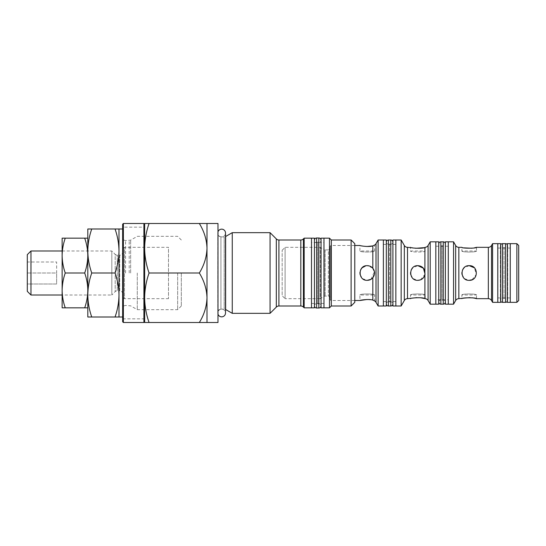 <?xml version="1.0" encoding="UTF-8"?>
<svg xmlns="http://www.w3.org/2000/svg" width="546" height="546" viewBox="0 0 546 546"><rect width="100%" height="100%" fill="white"/><g stroke="black" fill="none" stroke-linecap="round" stroke-linejoin="round"><path stroke-width="0.41" stroke-dasharray="2.73 2.05" d="M144.649 227.163L144.649 318.837L144.649 227.163L122.645 227.163L122.645 318.837L122.645 227.163M144.649 318.837L122.645 318.837M218.011 311.752A2.935 2.935 0 0 1 220.925 309.125L220.925 236.875L220.925 309.125L224.174 309.125A2.935 2.935 0 0 1 225.512 309.445M218.011 234.248A2.935 2.935 0 0 0 220.925 236.875L224.174 236.875A2.935 2.935 0 0 0 225.512 236.555M217.99 233.947L217.99 312.053L217.99 233.947M323.976 242.56L323.976 303.44L323.976 242.56L311.507 242.56L311.507 303.44L311.507 242.56M323.976 303.44L311.507 303.44M206.989 223.491L199.331 223.491C204.122 231.197 206.675 239.448 206.989 248.246C206.702 256.941 204.143 265.192 199.331 273C204.122 280.705 206.675 288.957 206.989 297.754C206.702 306.449 204.143 314.701 199.331 322.509L206.989 322.509L206.989 223.491M149.072 273C146.239 264.919 144.765 256.668 144.649 248.246L144.649 297.754C144.765 289.312 146.239 281.06 149.072 273L199.331 273M144.649 248.246C144.765 239.81 146.239 231.559 149.072 223.491L144.649 223.491L144.649 248.246M149.072 322.509C146.239 314.428 144.765 306.176 144.649 297.754L144.649 322.509L199.331 322.509M354.777 243.659L354.777 302.341M351.112 239.994L351.112 306.006M331.306 239.994L331.306 306.006M329.477 238.165L329.477 307.835M323.976 238.165L323.976 307.835L323.976 238.165M311.507 238.165L311.507 307.835L311.507 238.165M304.17 238.165L304.17 307.835M270.065 232.664L270.065 313.336M232.262 232.664L232.262 313.336M217.99 223.491L217.99 322.509M199.331 223.491L149.072 223.491M366.898 246.492L359.91 245.495L359.91 250.996C359.459 252.354 375.034 252.354 374.583 250.996L359.91 250.996C359.452 252.354 375.041 252.354 374.583 250.996L374.583 245.052L372.829 245.912L372.829 268.243C371.355 266.571 369.492 265.711 367.246 265.663C357.787 265.206 357.78 280.787 367.246 280.337C369.499 280.282 371.355 279.422 372.829 277.757L372.829 300.088L366.871 299.508M354.777 300.505L330.944 300.505L330.944 245.495L330.944 300.505L330.207 299.768L330.207 246.232L330.207 299.768M354.777 245.495L330.944 245.495L330.207 246.232M330.207 297.939A1.836 1.836 0 0 0 328.371 296.103L325.198 296.103A1.836 1.836 0 0 0 324.283 296.348L320.263 298.669L320.263 247.331L324.283 249.652L324.283 296.348L324.283 249.652A1.836 1.836 0 0 0 325.198 249.897L328.371 249.897L328.371 296.103L328.371 249.897A1.836 1.836 0 0 0 330.207 248.061L330.207 297.939L330.207 248.061M282.166 250.266L285.101 247.331L320.263 247.331L320.263 298.669L285.101 298.669L285.101 247.331L285.101 298.669L282.166 295.734L282.166 250.266L282.166 295.734M476.528 247.331L476.528 250.996C476.986 252.354 461.404 252.354 461.861 250.996C461.404 252.354 476.986 252.354 476.528 250.996L461.861 250.996L461.861 247.331L464.073 247.87M423.751 247.7L425.191 247.318L425.191 250.996C425.641 252.354 410.06 252.354 410.517 250.996C410.06 252.354 425.648 252.354 425.191 250.996L410.517 250.996L410.517 247.331M378.125 239.994L378.125 306.006M383.381 239.994L383.381 306.006L383.381 239.994M395.85 301.604L395.85 244.396L395.85 301.604L383.381 301.604L383.381 244.396L383.381 301.604M395.85 244.396L383.381 244.396M401.153 239.994L401.153 306.006M395.85 239.994L395.85 306.006L395.85 239.994M420.42 297.734L416.83 297.625M412.373 247.795L415.656 248.3M424.904 270.98C423.744 267.649 421.389 265.875 417.854 265.663C408.394 265.206 408.388 280.787 417.854 280.337C421.396 280.125 423.744 278.351 424.904 275.02L424.904 247.406M430.193 241.83L430.193 304.17M435.824 241.83L435.824 304.17L435.824 241.83M448.293 299.768L448.293 246.232L448.293 299.768L435.824 299.768L435.824 246.232L435.824 299.768M448.293 246.232L435.824 246.232M453.549 241.83L453.549 304.17M448.293 241.83L448.293 304.17L448.293 241.83M472.078 297.768L470.058 297.618M471.969 248.246L474.378 247.857M492.581 243.659L492.581 302.341M497.795 243.659L497.795 302.341L497.795 243.659M510.264 297.939L510.264 248.061L510.264 297.939L497.795 297.939L497.795 248.061L497.795 297.939M510.264 248.061L497.795 248.061M516.864 243.659L516.864 302.341M510.264 243.659L510.264 302.341L510.264 243.659M518.7 245.495L518.7 300.505M469.191 265.663L463.984 267.833M462.482 270.038L461.868 272.584M461.998 274.406L464.523 278.658L469.191 280.337M360.053 274.447L362.592 278.672L367.246 280.337C357.78 280.794 357.787 265.206 367.246 265.663L365.813 265.806M360.558 269.983L359.937 272.427M410.653 274.406L413.185 278.658L417.854 280.337C408.388 280.794 408.394 265.206 417.854 265.663L412.646 267.833M411.152 270.024L410.531 272.584M374.106 300.614L374.583 300.948L374.583 295.004C375.041 293.646 359.452 293.646 359.91 295.004C359.452 293.646 375.034 293.646 374.583 295.004L359.91 295.004L359.91 300.505M476.528 298.669L476.528 295.004C476.986 293.646 461.404 293.646 461.861 295.004C461.404 293.646 476.986 293.646 476.528 295.004L461.861 295.004L461.861 298.669M425.191 298.682L425.191 295.004C425.641 293.646 410.06 293.646 410.517 295.004C410.06 293.646 425.641 293.646 425.191 295.004L410.517 295.004L410.517 298.669M417.854 265.663C427.313 265.206 427.313 280.794 417.854 280.337M372.638 268.025L367.246 265.663C376.706 265.206 376.706 280.794 367.246 280.337M372.829 277.757L374.46 271.696M420.44 279.866L425.088 274.208M370.966 279.32L374.454 271.628M472.003 279.777L476.385 274.426L474.351 267.786M181.32 273L181.32 306.006L181.32 273M177.655 273L177.655 309.671L177.655 273M122.645 224.229L122.645 321.771M115.049 228.992C117.561 236.159 118.871 243.496 118.98 250.996C118.878 258.483 117.567 265.813 115.049 273C117.561 280.166 118.871 287.503 118.98 295.004C118.878 302.491 117.567 309.821 115.049 317.008L118.98 317.008L118.98 228.992L91.742 228.992C89.223 236.179 87.913 243.509 87.81 250.996C87.913 258.497 89.223 265.834 91.742 273C89.223 280.187 87.913 287.517 87.81 295.004C87.913 302.504 89.223 309.841 91.742 317.008L87.81 317.008L87.81 228.992L91.742 228.992M137.285 273L137.285 309.671L137.285 273M115.049 317.008L91.742 317.008M115.049 273L91.742 273M122.645 296.84L122.645 249.16L122.645 296.84L124.481 298.669L124.481 247.331L168.489 247.331L168.489 298.669L168.489 247.331M122.645 249.16L124.481 247.331L124.481 298.669L168.489 298.669M27.3 254.661L27.3 291.339M30.965 295.004L30.965 250.996M62.135 250.996L111.828 250.996L115.186 254.354L115.186 291.646L115.186 254.354A2.935 2.935 0 0 0 117.26 255.214L119.71 255.214L119.71 290.786L117.26 290.786L117.26 255.214L117.26 290.786A2.935 2.935 0 0 0 115.186 291.646L111.828 295.004L111.828 250.996L111.828 295.004L62.135 295.004M122.645 293.721A2.935 2.935 0 0 0 119.71 290.786L119.71 255.214A2.935 2.935 0 0 0 122.645 252.279L122.645 293.721L122.645 252.279M27.3 284.002L27.3 273L27.3 284.002L56.641 284.002L56.641 261.998L27.3 261.998L27.3 273L27.3 261.998L56.641 261.998L56.641 273L27.3 273L56.641 273L56.641 284.002L27.3 284.002M123.382 322.509L123.382 223.491M144.649 273L144.649 224.229L144.649 273M143.919 223.491L143.919 322.509M65.247 307.835L62.135 307.835L62.135 290.417C62.224 296.355 63.261 302.163 65.247 307.835L84.698 307.835C86.691 302.15 87.729 296.341 87.81 290.417C87.722 284.48 86.684 278.672 84.698 273L65.247 273C63.254 278.685 62.217 284.493 62.135 290.417L62.135 255.583C62.224 261.52 63.261 267.328 65.247 273M87.81 307.835L87.81 290.417L87.81 307.835L84.698 307.835M65.247 238.165C63.254 243.85 62.217 249.659 62.135 255.583L62.135 238.165L87.81 238.165L87.81 255.583C87.722 249.645 86.684 243.837 84.698 238.165M84.698 273C86.691 267.315 87.729 261.507 87.81 255.583L87.81 238.165M87.81 290.417L87.81 255.583L87.81 290.417M217.99 231.852A3.849 3.849 0 0 0 221.662 236.875A3.849 3.849 0 0 0 225.512 233.026L225.512 312.974A3.849 3.849 0 0 0 221.662 309.125A3.849 3.849 0 0 0 217.99 314.148M314.441 240.179L314.441 305.821L314.441 240.179A2.198 2.198 0 0 0 317.738 242.083A2.198 2.198 0 0 0 321.041 240.179L321.041 305.821L321.041 240.179M314.441 305.821A2.198 2.198 0 0 1 317.738 303.917A2.198 2.198 0 0 1 321.041 305.821M317.738 242.083L317.738 303.917L317.738 242.083M386.315 242.103L386.315 303.897L386.315 242.103A2.109 2.109 0 0 0 389.619 243.844A2.109 2.109 0 0 0 392.915 242.103L392.915 303.897L392.915 242.103M386.315 303.897A2.109 2.109 0 0 1 389.619 302.156A2.109 2.109 0 0 1 392.915 303.897M389.619 243.844L389.619 302.156L389.619 243.844M438.759 243.939L438.759 302.061L438.759 243.939A2.109 2.109 0 0 0 442.055 245.68A2.109 2.109 0 0 0 445.359 243.939L445.359 302.061L445.359 243.939M438.759 302.061A2.109 2.109 0 0 1 442.055 300.32A2.109 2.109 0 0 1 445.359 302.061M442.055 245.68L442.055 300.32L442.055 245.68M507.33 301.351A2.198 2.198 0 0 0 504.033 298.498A2.198 2.198 0 0 0 500.73 301.351M507.33 244.649A2.198 2.198 0 0 1 504.033 247.502A2.198 2.198 0 0 1 500.73 244.649M504.033 247.502L504.033 298.498L504.033 247.502M314.441 238.165L314.441 307.835M321.041 238.165L321.041 307.835M392.915 239.994L392.915 306.006M386.315 239.994L386.315 306.006M438.759 241.83L438.759 304.17M445.359 241.83L445.359 304.17M507.33 243.659L507.33 302.341M500.73 243.659L500.73 302.341M224.174 309.125L224.174 236.875L224.174 309.125M225.641 236.486L225.641 309.514M278.917 239.994L278.917 306.006M276.324 238.923L276.324 307.077M303.412 238.923L303.412 307.077M300.819 239.994L300.819 306.006M325.198 249.897L325.198 296.103L325.198 249.897M376.003 243.659L376.003 302.341M404.327 245.495L404.327 300.505M407.5 247.331L407.5 298.669M424.904 275.02L424.904 298.594M428.078 245.495L428.078 300.505M455.664 245.495L455.664 300.505M488.342 247.331L488.342 298.669M458.845 247.331L458.845 298.669M491.523 245.495L491.523 300.505M125.58 273L125.58 240.547L125.58 273M129.197 273L129.197 240.547L129.197 273M130.665 273L130.665 240.151L130.665 273M318.837 237.981L318.837 308.019M316.639 237.981L316.639 308.019M390.806 239.994L390.806 306.006M388.424 239.994L388.424 306.006M443.25 241.83L443.25 304.17M440.868 241.83L440.868 304.17M502.566 302.341L502.566 243.659M505.5 302.341L505.5 243.659M181.32 306.006L177.655 309.671L137.285 309.671L130.665 305.849L125.58 305.453C123.799 305.63 122.823 306.606 122.645 308.388M181.32 239.994L177.655 236.329L137.285 236.329L130.665 240.151L125.58 240.547C123.799 240.37 122.823 239.394 122.645 237.612M217.806 233.026L217.806 312.974L217.806 233.026M500.361 245.864L500.361 300.136L500.361 245.864M507.698 300.136L507.698 245.864L507.698 300.136"/><path stroke-width="0.82" d="M206.989 322.509L199.331 322.509C204.122 314.803 206.675 306.552 206.989 297.754L206.989 322.509L217.99 322.509L217.99 223.491L206.989 223.491L206.989 248.246C206.702 239.551 204.143 231.299 199.331 223.491L206.989 223.491M199.331 273C204.143 280.808 206.702 289.059 206.989 297.754L206.989 248.246C206.675 257.043 204.122 265.295 199.331 273L149.072 273C146.239 281.081 144.765 289.332 144.649 297.754L144.649 223.491L149.072 223.491C146.239 231.572 144.765 239.824 144.649 248.246C144.765 256.688 146.239 264.94 149.072 273M225.512 309.445A2.935 2.935 0 0 1 225.641 309.514L232.262 313.336L232.262 232.664L225.641 236.486A2.935 2.935 0 0 1 225.512 236.555M304.17 307.835L304.17 238.165L311.507 238.165L311.507 307.835L311.507 238.165L314.441 238.165L314.441 307.835L304.17 307.835L303.412 307.077A3.665 3.665 0 0 0 300.819 306.006L278.917 306.006A3.665 3.665 0 0 0 276.324 307.077L270.065 313.336L270.065 232.664L232.262 232.664M270.065 313.336L232.262 313.336M276.324 307.077L276.324 238.923L270.065 232.664M276.324 238.923A3.665 3.665 0 0 0 278.917 239.994L300.819 239.994A3.665 3.665 0 0 0 303.412 238.923L304.17 238.165M329.477 307.835L329.477 238.165L321.041 238.165L321.041 307.835L323.976 307.835L323.976 238.165L323.976 307.835L329.477 307.835L331.306 306.006L331.306 239.994L329.477 238.165M351.112 239.994L354.777 243.659L354.777 302.341L351.112 306.006L351.112 239.994L331.306 239.994M351.112 306.006L331.306 306.006M149.072 322.509L144.649 322.509L144.649 297.754C144.765 306.19 146.239 314.441 149.072 322.509L199.331 322.509M199.331 223.491L149.072 223.491M366.871 299.508L359.91 300.505L354.777 300.505M366.898 246.492L372.829 245.912C368.878 247.27 359.541 245.755 359.91 245.495L354.777 245.495M374.46 271.696L372.829 268.243C375.15 271.41 375.15 274.583 372.829 277.757C371.355 279.429 369.492 280.289 367.246 280.337C357.787 280.794 357.78 265.213 367.246 265.663C369.499 265.718 371.355 266.578 372.829 268.243L372.829 245.912L374.583 245.052A3.665 3.665 0 0 0 376.003 243.659L378.125 239.994L383.381 239.994L383.381 306.006L378.125 306.006L378.125 239.994M359.91 300.505C359.541 300.245 368.864 298.73 372.829 300.088L374.583 300.948A3.665 3.665 0 0 1 376.003 302.341L378.125 306.006M413.138 298.048L407.5 298.669A3.665 3.665 0 0 0 404.327 300.505L401.153 306.006L395.85 306.006L395.85 239.994L392.915 239.994L392.915 306.006L395.85 306.006L395.85 239.994L401.153 239.994L404.327 245.495A3.665 3.665 0 0 0 407.5 247.331L412.373 247.795M410.517 298.669C410.046 297.918 423.102 297.038 424.904 298.594L420.42 297.734M416.83 297.625L413.261 298.027M415.656 248.3L423.751 247.7M424.904 270.98L424.904 275.02C423.744 278.351 421.389 280.125 417.854 280.337C408.394 280.794 408.388 265.213 417.854 265.663C421.396 265.875 423.744 267.649 424.904 270.98L424.904 247.406C423.102 248.962 410.046 248.082 410.517 247.331M425.191 298.682L425.191 298.682A3.665 3.665 0 0 1 428.078 300.505L428.078 245.495A3.665 3.665 0 0 1 425.191 247.318L424.904 247.406M428.078 245.495L430.193 241.83L435.824 241.83L435.824 304.17L430.193 304.17L430.193 241.83M428.078 300.505L430.193 304.17M464.011 298.143L458.845 298.669A3.665 3.665 0 0 0 455.664 300.505L453.549 304.17L448.293 304.17L448.293 241.83L445.359 241.83L445.359 304.17L448.293 304.17L448.293 241.83L453.549 241.83L455.664 245.495A3.665 3.665 0 0 0 458.845 247.331L461.861 247.331C461.404 248.485 476.986 248.485 476.528 247.331L474.378 247.857M488.342 298.669L488.342 247.331A3.665 3.665 0 0 0 491.523 245.495L492.581 243.659L497.795 243.659L497.795 302.341L497.795 243.659L500.73 243.659L500.73 302.341L492.581 302.341L491.523 300.505A3.665 3.665 0 0 0 488.342 298.669L476.528 298.669L474.467 298.157M474.317 298.13L472.078 297.768M470.058 297.618L464.291 298.082M464.073 247.87L471.969 248.246M488.342 247.331L476.528 247.331M516.864 302.341L510.264 302.341L510.264 243.659L507.33 243.659L507.33 302.341L510.264 302.341L510.264 243.659L516.864 243.659L518.7 245.495L518.7 300.505L516.864 302.341L516.864 243.659M463.984 267.833L462.482 270.038M461.868 272.584L461.998 274.406M469.191 280.337C459.739 280.794 459.725 265.213 469.191 265.663C478.658 265.206 478.651 280.794 469.191 280.337L472.003 279.777M365.813 265.806L362.08 267.793M362.018 267.854L360.558 269.983M359.937 272.427L360.053 274.447M412.646 267.833L411.152 270.024M410.531 272.584L410.653 274.406M461.861 298.669C461.404 297.515 476.979 297.515 476.528 298.669M374.583 300.948L372.829 300.088L372.829 277.757M417.854 280.337L420.44 279.866M425.088 274.208L423.443 268.25L417.854 265.663M367.246 280.337L370.966 279.32M374.454 271.628L372.638 268.025M474.351 267.786L469.191 265.663M492.581 302.341L492.581 243.659M453.549 304.17L453.549 241.83M401.153 306.006L401.153 239.994M87.81 250.996L87.81 295.004C87.913 287.503 89.223 280.166 91.742 273C89.223 265.813 87.913 258.483 87.81 250.996C87.913 243.496 89.223 236.159 91.742 228.992L87.81 228.992L87.81 250.996M118.98 317.008L115.049 317.008C117.561 309.841 118.871 302.504 118.98 295.004C118.878 287.517 117.567 280.187 115.049 273C117.561 265.834 118.871 258.497 118.98 250.996C118.878 243.509 117.567 236.179 115.049 228.992L118.98 228.992L118.98 317.008L122.645 317.008M115.049 317.008L91.742 317.008C89.223 309.821 87.913 302.491 87.81 295.004L87.81 317.008L91.742 317.008M115.049 228.992L91.742 228.992M115.049 273L91.742 273M30.965 250.996L30.965 295.004L27.3 291.339L27.3 254.661L30.965 250.996L62.135 250.996M30.965 295.004L62.135 295.004M123.382 322.509L122.645 321.771L122.645 224.229L123.382 223.491L123.382 322.509L143.919 322.509L143.919 223.491L144.649 224.229M65.247 273C63.254 267.315 62.217 261.507 62.135 255.583C62.224 249.645 63.261 243.837 65.247 238.165L62.135 238.165L62.135 290.417C62.224 284.48 63.261 278.672 65.247 273L84.698 273C86.691 278.685 87.729 284.493 87.81 290.417C87.722 296.355 86.684 302.163 84.698 307.835L65.247 307.835C63.254 302.15 62.217 296.341 62.135 290.417L62.135 307.835L65.247 307.835M87.81 238.165L84.698 238.165C86.691 243.85 87.729 249.659 87.81 255.583C87.722 261.52 86.684 267.328 84.698 273M84.698 238.165L65.247 238.165M84.698 307.835L87.81 307.835M217.99 314.148A3.849 3.849 0 0 0 225.512 312.974L225.512 233.026A3.849 3.849 0 0 0 217.99 231.852M321.041 240.179A2.198 2.198 0 0 0 318.837 237.981L316.639 237.981A2.198 2.198 0 0 0 314.441 240.179M321.041 305.821L321.041 305.821A2.198 2.198 0 0 1 318.837 308.019L316.639 308.019A2.198 2.198 0 0 1 314.441 305.821M392.915 242.103A2.109 2.109 0 0 0 390.806 239.994L388.424 239.994A2.109 2.109 0 0 0 386.315 242.103M392.915 303.897L392.915 303.897A2.109 2.109 0 0 1 390.806 306.006L388.424 306.006A2.109 2.109 0 0 1 386.315 303.897M445.359 243.939A2.109 2.109 0 0 0 443.25 241.83L440.868 241.83A2.109 2.109 0 0 0 438.759 243.939M445.359 302.061L445.359 302.061A2.109 2.109 0 0 1 443.25 304.17L440.868 304.17A2.109 2.109 0 0 1 438.759 302.061M500.73 301.351A2.198 2.198 0 0 0 502.566 302.341L505.5 302.341A2.198 2.198 0 0 0 507.33 301.351M500.73 244.649A2.198 2.198 0 0 1 502.566 243.659L505.5 243.659A2.198 2.198 0 0 1 507.33 244.649M386.315 306.006L386.315 239.994L383.381 239.994L383.381 306.006L386.315 306.006M438.759 304.17L438.759 241.83L435.824 241.83L435.824 304.17L438.759 304.17M225.641 309.514L225.641 236.486M300.819 306.006L300.819 239.994M278.917 306.006L278.917 239.994M303.412 307.077L303.412 238.923M376.003 302.341L376.003 243.659M407.5 298.669L407.5 247.331M404.327 300.505L404.327 245.495M424.904 298.594L424.904 275.02M458.845 298.669L458.845 247.331M455.664 300.505L455.664 245.495M491.523 300.505L491.523 245.495M318.837 308.019L318.837 237.981M316.639 308.019L316.639 237.981M390.806 306.006L390.806 239.994M388.424 306.006L388.424 239.994M443.25 304.17L443.25 241.83M440.868 304.17L440.868 241.83M502.566 243.659L502.566 302.341M505.5 243.659L505.5 302.341M118.98 228.992L122.645 228.992M123.382 223.491L143.919 223.491M144.649 321.771L143.919 322.509"/></g></svg>

